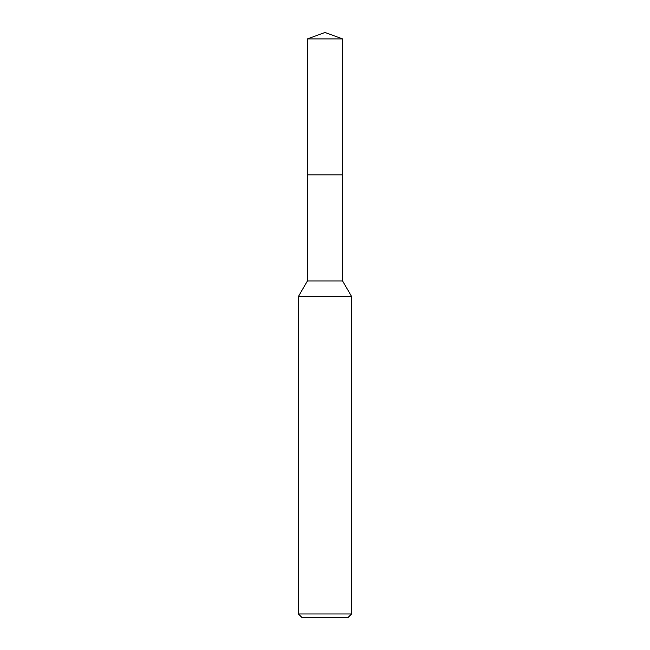 <?xml version="1.0" encoding="UTF-8"?>
<svg xmlns="http://www.w3.org/2000/svg" width="650" height="650" viewBox="0 0 650 650"><rect width="100%" height="100%" fill="white"/><g stroke="black" fill="none" stroke-linecap="round" stroke-linejoin="round"><path stroke-width="0.97" d="M307.409 38.903L342.591 38.903L325 32.5L307.409 38.903L307.393 174.85L342.599 174.85L342.591 280.946L351.593 296.53L351.593 613.957L298.407 613.957L301.957 617.5L348.043 617.5L351.593 613.957M342.591 38.903L342.607 174.85L307.393 174.85L307.409 280.946L342.591 280.946M307.409 280.946L298.407 296.53L351.593 296.53M298.407 296.53L298.407 613.957"/></g></svg>
